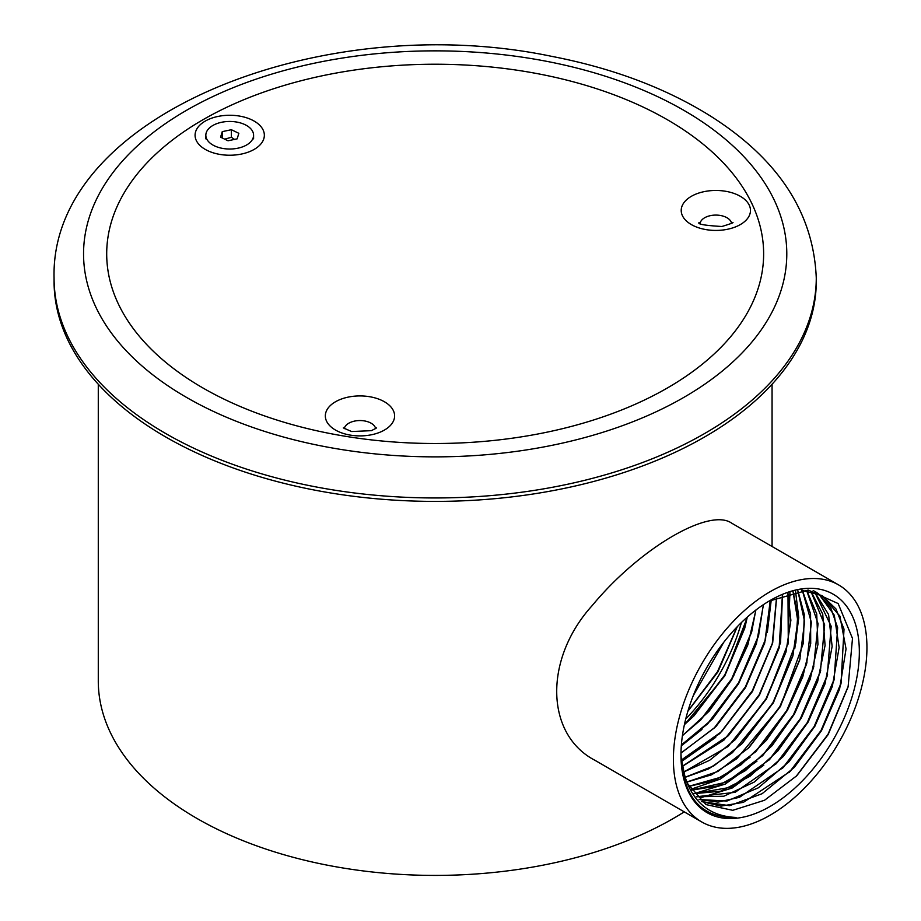 <?xml version="1.0" encoding="UTF-8"?>
<svg xmlns="http://www.w3.org/2000/svg" width="921" height="921" viewBox="0 0 921 921"><rect width="100%" height="100%" fill="white"/><g stroke="black" fill="none" stroke-linecap="round" stroke-linejoin="round"><path stroke-width="1.38" d="M680.976 754.921A126.119 72.817 120 0 0 770.163 806.405A126.119 72.817 120 0 0 859.339 651.941A126.119 72.817 120 0 0 770.163 600.457A126.119 72.817 120 0 0 680.976 754.921M680.976 753.585C682.668 797.045 701.031 818.332 736.063 817.445C710.367 816.363 693.363 802.87 685.051 776.967A119.385 68.925 120 0 0 687.814 783.898L705.912 804.574L732.759 810.319L764.545 800.257L796.734 775.77L828.14 734.613L848.091 686.916L852.489 638.437L838.156 603.554L808.166 590.05L769.093 601.079M723.779 642.259L693.214 695.781M685.742 718.956A136.861 79.022 120 0 0 741.393 622.561M687.86 711.288L717.908 671.916L737.33 626.637M684.372 724.85L724.804 675.864L747.403 616.989M682.403 735.741L709.078 711.242L731.688 679.802L747.875 644.804L755.922 609.99M681.379 745.008L712.37 719.163L738.584 683.739L756.429 643.687L763.474 604.602M680.987 753.09L715.905 726.611L745.469 687.699L764.683 643.054L770.324 600.4M681.321 760.17L719.738 733.6L752.388 691.602L772.696 642.789L776.633 597.211M682.277 766.445L723.86 740.173L759.388 695.355L780.559 642.685L782.493 594.747M683.578 772.143L728.085 746.528L766.387 699.097L788.284 642.754L787.973 592.882M685.166 777.324L708.663 768.874L732.402 752.71L773.41 702.804L795.871 642.95L797.759 615.078L793.096 591.535M686.974 782.044L711.565 774.814L736.765 758.766L780.444 706.511L803.354 643.226L804.263 614.307L797.874 590.649M689.023 786.338L714.569 780.49L741.175 764.683L766.272 740.472L787.478 710.206L802.778 676.831L810.71 643.618L810.561 613.777L802.352 590.234M691.28 790.218L717.609 785.947L745.503 770.578L772.017 745.757L794.363 714.155L810.227 679.145L817.94 644.47L816.72 613.847L806.75 590.557M693.732 793.706L720.717 791.185L749.844 776.38L777.75 751.041L801.247 718.115L817.641 681.482L825.078 645.414L822.729 614.111L810.929 591.259M696.334 796.803L723.86 796.216L754.161 782.113L783.46 756.314L808.097 722.122L825.02 683.877L832.135 646.438L828.589 614.583L814.878 592.353M699.027 799.486L726.934 801.04L758.363 787.823L789.078 761.667L814.901 726.22L832.365 686.352L839.123 647.567L834.311 615.228L818.631 593.792M698.993 799.451L718.035 802.087L739.413 797.333L783.403 767.423L814.475 726.727L834.104 679.859L837.638 627.685L830.73 607.71L818.573 593.769L815.292 591.639M701.457 801.535L729.536 805.702L762.081 793.718L794.316 767.4L821.474 730.71L839.595 689.138L846.042 648.937L839.906 616.114L822.165 595.599L801.546 590.211M681.045 757.465L685.051 776.967M848.333 686.018L827.991 734.336L796.078 776.426M841.322 682.519L821.025 730.514L789.309 772.339M834.449 678.547L814.152 726.554L782.436 768.367M827.576 674.586L807.268 722.582L775.563 764.407M820.703 670.615L800.395 718.61L768.69 760.435M763.831 765.155L732.126 788.042L700.881 797.678M813.819 666.643L793.522 714.65L761.805 756.463M756.958 761.183L725.253 784.07L693.997 793.706M806.946 662.683L786.649 710.678L754.932 752.492M750.085 757.223L720.314 779.085L690.727 789.332M800.073 658.711L779.765 706.706L748.059 748.52M795.525 591.04L798.749 617.634L794.811 648.349M793.2 654.739L772.892 702.735L741.186 744.548M789.942 592.318L787.939 644.389M786.315 650.779L766.019 698.763L734.313 740.576M779.442 646.807L759.146 694.791L727.44 736.604M772.569 642.835L752.273 690.831L720.567 732.632M715.709 737.376L681.494 761.517M771.257 599.882L767.32 632.474M765.696 638.875L745.388 686.859L713.694 728.661M758.812 634.903L738.515 682.887L706.821 724.689M701.952 729.432L681.31 745.826M751.939 630.943L731.642 678.915L699.948 720.729M745.066 626.971L724.769 674.955L693.064 716.757M737.076 626.902L717.471 671.708L687.952 710.989M701.422 801.512L720.936 806.128L743.408 802.341L790.276 771.384L821.348 730.698L840.988 683.831L844.016 629.147L835.9 608.862L822.165 595.599M818.527 593.734L813.162 590.488M696.299 796.769L735.131 792.325L776.518 763.451L807.602 722.755L827.231 675.887L831.179 626.257L814.82 592.33M693.686 793.66L730.802 787.259L769.645 759.48L800.717 718.783L820.358 671.916L824.652 624.91L810.86 591.247M691.245 790.16L726.485 782.09L762.772 755.508L793.844 714.823L813.485 667.944L818.055 623.644L806.681 590.545M688.989 786.269L722.191 776.817L755.899 751.548L786.971 710.851L806.612 663.983L811.389 622.469L802.283 590.234M686.951 781.975L717.943 771.441L749.026 747.576L780.099 706.879L799.727 660.012L804.643 621.64L797.805 590.649M685.143 777.243L713.763 765.927L742.142 743.604L773.226 702.907L792.854 656.04L797.816 620.927L793.027 591.547M683.555 772.063L709.642 760.286L735.269 739.632L766.341 698.935L785.981 652.068L790.874 620.328L787.892 592.905M682.265 766.353L728.396 735.66L759.468 694.964L779.108 648.096L782.413 594.782M681.31 760.067L721.523 731.7L752.595 691.003L772.235 644.136L776.541 597.257M680.999 752.975L714.638 727.728L745.722 687.031L765.351 640.164L770.221 600.446M681.379 744.87L707.765 723.756L738.838 683.06L758.478 636.192L763.371 604.671M682.426 735.591L700.893 719.785L731.965 679.088L751.605 632.22L755.807 610.082M684.407 724.666L694.02 715.813L725.092 675.116L744.732 628.26L747.276 617.116M687.929 711.058L717.804 671.858L737.157 626.81M866.937 647.555A136.861 79.022 120 0 0 838.594 584.904A136.861 79.022 120 0 0 701.733 663.926A136.861 79.022 120 0 0 701.733 821.958A136.861 79.022 120 0 0 807.199 785.291A136.861 79.022 120 0 0 866.937 647.555M838.594 584.904L731.781 523.232C709.596 507.264 639.784 548.076 592.191 605.581C543.574 659.217 545.347 734.521 594.92 760.286L701.733 821.958M733.519 676.359L734.187 674.402M98.282 384.241L98.282 680.907A336.89 194.504 0 0 0 313.554 862.298A336.89 194.504 0 0 0 684.257 811.862M248.025 144.09A23.877 13.78 180 0 1 221.558 148.2A23.877 13.78 180 0 1 205.832 135.249A23.877 13.78 180 0 1 229.709 121.457A23.877 13.78 180 0 1 253.586 135.249A23.877 13.78 180 0 1 248.025 144.09M220.58 137.171L222.249 131.645L231.378 129.711L238.838 133.315L237.169 138.841L228.04 140.775L220.58 137.171M234.544 139.405L231.378 137.275L224.701 139.163M231.378 129.711L231.378 137.275M222.249 131.645L222.249 137.977M54.063 277.935L54.063 281.377A381.11 220.027 0 0 0 165.688 436.957A381.11 220.027 0 0 0 581.013 484.653A381.11 220.027 0 0 0 816.271 281.377L816.271 277.935C813.531 212.014 777.359 157.479 707.742 114.354C663.339 87.173 611.187 67.809 551.299 56.273C322.569 8.531 49.976 114.803 54.063 277.935A381.11 220.027 0 0 0 165.688 433.515A381.11 220.027 0 0 0 581.013 481.211A381.11 220.027 0 0 0 816.271 277.935M202.908 387.96A328.463 189.634 0 0 0 560.866 429.071A328.463 189.634 0 0 0 763.636 253.862A328.463 189.634 0 0 0 435.173 64.228A328.463 189.634 0 0 0 106.698 253.862A328.463 189.634 0 0 0 202.908 387.96M667.426 387.96A328.463 189.634 0 0 0 763.636 253.862A328.463 189.634 0 0 0 435.173 64.228A328.463 189.634 0 0 0 106.698 253.862A328.463 189.634 0 0 0 309.468 429.071A328.463 189.634 0 0 0 667.426 387.96M731.539 223.216A15.795 9.118 0 0 0 715.836 215.088A15.795 9.118 0 0 0 700.133 223.216M375.664 428.679A15.795 9.118 0 0 0 361.17 420.575A15.795 9.118 0 0 0 344.707 427.298A15.795 9.118 0 0 0 344.27 428.679M186.537 397.412A351.626 203.011 0 0 0 774.814 306.405A351.626 203.011 0 0 0 344.166 57.77A351.626 203.011 0 0 0 186.537 397.412M724.792 229.755A34.63 19.986 0 0 0 740.323 196.311A34.63 19.986 0 0 0 682.392 205.279A34.63 19.986 0 0 0 724.792 229.755M326.518 410.731A34.63 19.986 0 0 0 368.93 435.219A34.63 19.986 0 0 0 384.448 401.775A34.63 19.986 0 0 0 326.518 410.731M254.196 121.112A34.63 19.986 0 0 0 196.265 130.068A34.63 19.986 0 0 0 238.666 154.555A34.63 19.986 0 0 0 254.196 121.112M772.063 546.487L772.063 384.241M205.832 135.249L205.832 138.852M253.586 135.249L253.586 138.852M343.326 427.908L351.615 431.535L371.439 430.66L376.608 427.908M732.483 222.456C734.498 222.352 730.963 223.699 721.903 226.497C704.473 225.461 696.898 224.114 699.189 222.456"/></g></svg>
